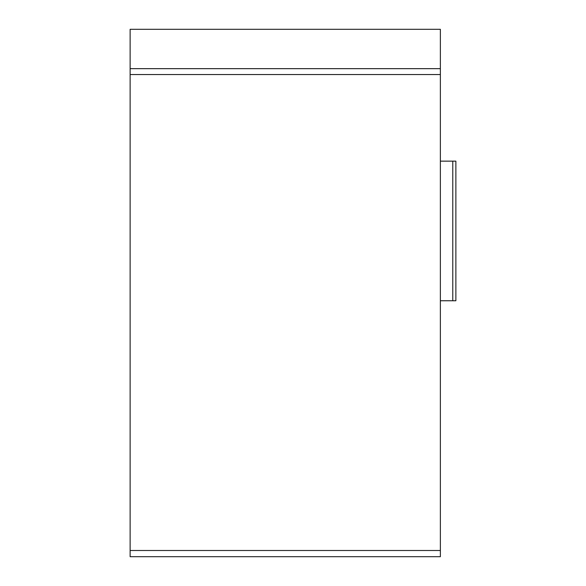 <?xml version="1.0" encoding="UTF-8"?>
<svg xmlns="http://www.w3.org/2000/svg" width="586" height="586" viewBox="0 0 586 586"><rect width="100%" height="100%" fill="white"/><g stroke="black" fill="none" stroke-linecap="round" stroke-linejoin="round"><path stroke-width="0.88" d="M130.129 550.496L130.129 29.3L440.364 29.3L440.364 556.7L130.129 556.7L130.129 550.496L440.364 550.496M452.773 161.15L452.773 300.757L455.871 300.757L455.871 161.15L440.364 161.15M452.773 300.757L440.364 300.757M130.129 68.657L440.364 68.657M130.129 74.547L440.364 74.547"/></g></svg>

